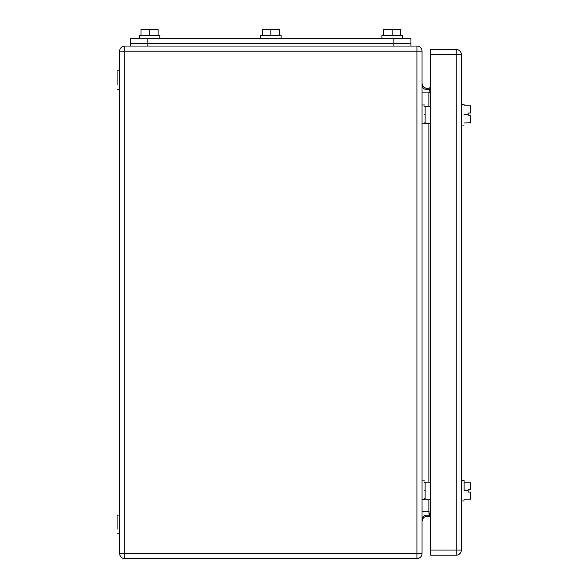 <?xml version="1.0" encoding="UTF-8"?>
<svg xmlns="http://www.w3.org/2000/svg" width="588" height="588" viewBox="0 0 588 588"><rect width="100%" height="100%" fill="white"/><g stroke="black" fill="none" stroke-linecap="round" stroke-linejoin="round"><path stroke-width="0.88" d="M422.052 51.185L422.052 553.477A5.123 5.123 0 0 1 416.921 558.6L124.774 558.6L124.774 553.477L416.921 553.477L416.921 558.6A5.123 5.123 0 0 0 422.052 553.477L416.921 553.477L416.921 51.185L124.774 51.185L124.774 553.477L119.651 553.477L119.651 51.185A5.123 5.123 0 0 1 124.774 46.055L416.921 46.055L416.921 51.185L422.052 51.185A5.123 5.123 0 0 0 416.921 46.055A5.123 5.123 0 0 1 422.052 51.185M428.88 88.075L429.46 89.258L428.88 88.075A5.123 5.123 0 0 1 422.052 83.239C422.721 87.127 424.992 88.737 428.88 88.075L430.592 87.472M422.052 86.01C422.882 88.957 425.352 90.045 429.46 89.258L428.88 92.911L422.052 92.911M429.196 516.536L428.88 511.744L430.592 512.346M422.052 521.416C422.676 517.477 424.955 515.867 428.88 516.58L430.592 517.183M429.247 513.412L429.46 515.404C425.352 514.618 422.882 515.698 422.052 518.645M422.052 511.744L428.88 511.744L428.88 499.234M119.651 553.477A5.123 5.123 0 0 0 124.774 558.6A5.123 5.123 0 0 1 119.651 553.477M117.086 89.626L119.651 89.626L119.651 70.832L117.086 70.832L117.086 84.922M117.086 533.83L119.651 533.83L119.651 515.037L117.086 515.037L117.086 529.126M424.61 114.395C424.61 102.275 424.61 102.275 424.61 114.395C424.61 126.516 424.61 126.516 424.61 114.395M422.052 114.395C422.052 126.516 422.052 126.516 422.052 114.395L422.052 105.002L424.61 105.002M424.61 490.26C424.61 478.14 424.61 478.14 424.61 490.26C424.61 502.38 424.61 502.38 424.61 490.26M424.61 499.66L422.052 499.66L422.052 480.866L424.61 480.866M130.756 38.367L130.756 46.055L130.756 43.497L410.946 43.497L410.946 38.367L130.756 38.367L130.756 43.497L410.946 43.497L410.946 46.055M149.55 35.633L149.55 29.4L158.091 29.4L158.091 35.633M141.01 35.633L141.01 29.4L149.55 29.4M392.152 35.633L392.152 29.4L400.693 29.4L400.693 35.633M383.611 35.633L383.611 29.4L392.152 29.4M270.847 35.633L270.847 29.4L279.396 29.4L279.396 35.633M262.307 35.633L262.307 29.4L270.847 29.4M159.796 38.367L159.796 35.633L139.297 35.633L139.297 38.367M402.405 38.367L402.405 35.633L381.899 35.633L381.899 38.367M281.101 38.367L281.101 35.633L260.602 35.633L260.602 38.367M430.592 550.059L456.222 550.059L456.222 49.473A5.123 5.123 0 0 1 461.345 54.603L461.345 550.059A5.123 5.123 0 0 1 456.222 555.182L430.592 555.182L430.592 49.473L456.222 49.473A5.123 5.123 0 0 1 461.345 54.603L430.592 54.603M464.079 122.936L470.915 122.782L470.915 115.763L468.18 115.763L468.18 113.028L470.451 113.028L470.819 110.301L470.062 105.855L470.819 105.855L464.079 105.855L464.079 104.576L461.345 104.576M464.079 114.395L468.18 114.395M470.451 115.763L470.062 122.936L470.819 122.936M470.51 107.442L470.304 106.663M470.915 113.028L470.451 113.028L470.915 113.028L470.819 105.855M464.079 114.822C464.079 128.044 464.079 128.044 464.079 114.822C464.079 101.599 464.079 101.599 464.079 114.822M464.079 499.234L470.915 499.072L470.915 492.053L468.18 492.053L468.18 489.319L470.451 489.319L470.819 486.592L470.062 482.145L470.819 482.145L464.079 482.145M461.345 480.44L464.079 480.44L464.079 490.686C464.079 503.916 464.079 503.916 464.079 490.686L468.18 490.686M470.451 492.053L470.062 499.234L470.819 499.234M470.51 483.733L470.304 482.954M470.915 489.319L470.451 489.319L470.915 489.319L470.819 482.145M428.88 106.281L428.88 92.911L430.592 92.309M428.88 123.37L428.88 482.145M124.774 51.185L124.774 46.055A5.123 5.123 0 0 0 119.651 51.185L124.774 51.185M393.857 46.055L393.857 38.367M147.838 46.055L147.838 38.367M456.222 550.059L461.345 550.059A5.123 5.123 0 0 1 456.222 555.182L456.222 550.059M424.61 106.796L425.124 106.281L425.124 123.37L424.61 122.855M424.61 482.66L425.124 482.145L425.124 499.234L424.61 498.72M424.61 123.796L422.052 123.796M425.124 123.37L430.592 123.37M425.124 106.281L430.592 106.281M464.079 125.075L461.345 125.075M425.124 499.234L430.592 499.234M425.124 482.145L430.592 482.145M464.079 500.939L461.345 500.939"/></g></svg>
